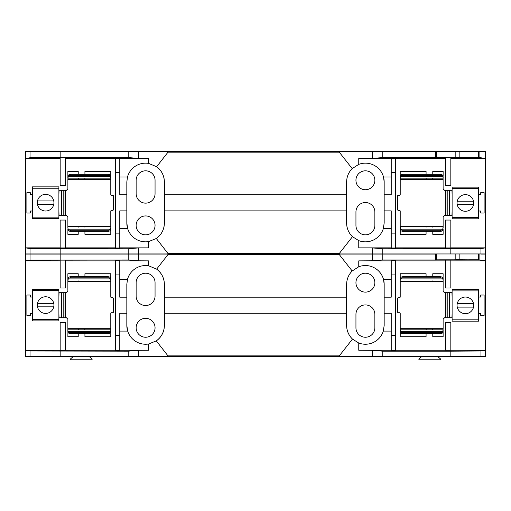 <?xml version="1.0" encoding="UTF-8"?>
<svg xmlns="http://www.w3.org/2000/svg" width="511" height="511" viewBox="0 0 511 511"><rect width="100%" height="100%" fill="white"/><g stroke="black" fill="none" stroke-linecap="round" stroke-linejoin="round"><path stroke-width="0.77" d="M67.874 330.534L68.238 331.55L110.433 331.55L110.791 330.534L110.433 332.61A2.683 2.223 -0 0 1 108.108 333.721L70.556 333.721A2.683 2.223 0 0 1 68.238 332.61L67.874 331.652L67.874 319.177L66.456 317.759L64.999 317.759L64.999 292.694L59.027 292.694L58.886 297.051M65.472 317.759L65.472 292.694L66.456 292.694L67.874 291.276L67.874 281.267L110.791 281.267L110.791 296.917A0.805 0.805 0 0 0 111.596 297.721L112.669 297.721A0.805 0.805 0 0 1 113.474 298.526L113.474 311.927A0.805 0.805 0 0 1 112.669 312.732L111.596 312.732A0.805 0.805 0 0 0 110.791 313.537L110.791 330.534M65.472 292.694L64.999 292.694M58.886 313.403L59.027 317.759L64.999 317.759M67.918 331.946L67.874 336.717L78.221 336.717L78.221 333.721M67.874 331.946L67.874 331.524M67.874 329.889L67.874 331.09M84.922 329.576L84.117 328.777L79.026 328.777L78.221 329.576M110.791 329.889L110.791 331.652M110.791 331.524L110.753 331.946M84.922 333.721L84.922 336.717L110.791 336.717L110.791 331.946M110.753 278.508L110.791 273.736L84.922 273.736L84.922 276.732M110.791 278.508L110.791 278.929M110.791 280.565L110.433 277.843A2.683 2.223 180 0 0 108.108 276.732L108.108 277.792L70.556 277.792A2.683 2.223 0 0 0 68.238 278.904L67.874 281.267M110.791 281.267L110.791 278.802M78.221 280.878L79.026 281.676L84.117 281.676L84.922 280.878M67.874 280.169L67.874 280.565M67.874 279.919L67.874 279.364M67.874 278.929L67.918 278.508M78.221 276.732L78.221 273.736L67.874 273.736L67.874 278.508M32.334 297.051L30.27 297.051L30.27 295.013L26.891 295.013L26.891 315.44L30.27 315.44L30.27 313.403L32.334 313.403M110.791 279.919L110.433 278.904A2.683 2.223 180 0 0 108.108 277.792M108.108 276.732L70.556 276.732A2.683 2.223 180 0 0 68.238 277.843L67.874 278.802M110.433 331.55A2.683 2.223 180 0 1 108.108 332.661L70.556 332.661A2.683 2.223 0 0 1 68.238 331.55M32.334 320.914L58.886 320.914L58.886 319.547L32.334 319.547L32.334 320.914M32.334 290.625L58.886 290.625L58.886 289.258L32.334 289.258L32.334 319.547M58.886 290.625L58.886 319.547M45.613 313.409A8.323 8.323 0 0 1 37.475 303.342A8.323 8.323 0 0 1 53.751 303.342A8.323 8.323 0 0 1 45.613 313.409M37.475 306.83L53.751 306.83M37.475 303.342L53.751 303.342M443.126 279.919L442.762 278.904L400.567 278.904L400.209 279.919L400.567 277.843A2.683 2.223 180 0 1 402.892 276.732L440.444 276.732A2.683 2.223 180 0 1 442.762 277.843L443.126 278.802L443.126 291.276L444.544 292.694L446.001 292.694L446.001 317.759L451.973 317.759L452.114 313.403M445.528 292.694L445.528 317.759L444.544 317.759L443.126 319.177L443.126 329.186L400.209 329.186L400.209 313.537A0.805 0.805 0 0 0 399.404 312.732L398.331 312.732A0.805 0.805 0 0 1 397.526 311.927L397.526 298.526A0.805 0.805 0 0 1 398.331 297.721L399.404 297.721A0.805 0.805 0 0 0 400.209 296.917L400.209 279.919M445.528 317.759L446.001 317.759M452.114 297.051L451.973 292.694L446.001 292.694M443.082 278.508L443.126 273.736L432.779 273.736L432.779 276.732M443.126 278.508L443.126 278.929M443.126 280.565L443.126 279.364M426.078 280.878L426.883 281.676L431.974 281.676L432.779 280.878M400.209 280.565L400.209 278.802M400.209 278.929L400.247 278.508M426.078 276.732L426.078 273.736L400.209 273.736L400.209 278.508M400.247 331.946L400.209 336.717L426.078 336.717L426.078 333.721M400.209 331.946L400.209 331.524M400.209 329.889L400.567 332.61A2.683 2.223 0 0 0 402.892 333.721L402.892 332.661L440.444 332.661A2.683 2.223 180 0 0 442.762 331.55L443.126 329.186M400.209 329.186L400.209 331.652M432.779 329.576L431.974 328.777L426.883 328.777L426.078 329.576M443.126 330.285L443.126 329.889M443.126 330.534L442.762 332.61A2.683 2.223 0 0 1 440.444 333.721L402.892 333.721M443.126 331.524L443.082 331.946M432.779 333.721L432.779 336.717L443.126 336.717L443.126 331.946M478.666 313.403L480.73 313.403L480.73 315.44L484.109 315.44L484.109 295.013L480.73 295.013L480.73 297.051L478.666 297.051M400.209 330.534L400.567 331.55A2.683 2.223 0 0 0 402.892 332.661M400.567 278.904A2.683 2.223 -0 0 1 402.892 277.792L440.444 277.792A2.683 2.223 180 0 1 442.762 278.904M478.666 289.539L452.114 289.539L452.114 290.906L478.666 290.906L478.666 289.539M478.666 319.829L452.114 319.829L452.114 321.195L478.666 321.195L478.666 290.906M452.114 319.829L452.114 290.906M465.387 297.044A8.323 8.323 0 0 1 473.525 307.111A8.323 8.323 0 0 1 457.249 307.111A8.323 8.323 0 0 1 465.387 297.044M473.525 303.623L457.249 303.623M473.525 307.111L457.249 307.111M90.243 356.499L89.987 357.208L92.216 359.08L91.961 359.789L70.569 359.789L70.314 359.08L72.543 357.208L72.287 356.499M438.713 356.499L438.457 357.208L440.686 359.08L440.431 359.789L419.039 359.789L418.784 359.08L421.013 357.208L420.757 356.499M455.831 259.729L472.586 259.837L455.831 259.952M365.403 273.213A9.46 9.46 0 0 0 355.943 282.672A9.46 9.46 0 0 0 365.403 292.126A9.46 9.46 0 0 0 374.863 282.672A9.46 9.46 0 0 0 365.403 273.213M365.403 337.241A9.46 9.46 0 0 0 374.863 327.781L374.863 314.38A9.46 9.46 0 0 0 365.403 304.92A9.46 9.46 0 0 0 355.943 314.38L355.943 327.781A9.46 9.46 0 0 0 365.403 337.241M145.597 318.321A9.46 9.46 0 0 0 136.137 327.781A9.46 9.46 0 0 0 145.597 337.241A9.46 9.46 0 0 0 155.057 327.781A9.46 9.46 0 0 0 145.597 318.321M145.597 305.533A9.46 9.46 0 0 0 155.057 296.073L155.057 282.672A9.46 9.46 0 0 0 145.597 273.213A9.46 9.46 0 0 0 136.137 282.672L136.137 296.073A9.46 9.46 0 0 0 145.597 305.533M164.37 284.32L164.37 297.185L346.63 297.185L346.63 284.32C346.714 279.14 348.566 274.701 352.188 270.99L339.291 254.58L167.978 254.58L156.634 269.137C161.623 272.97 164.197 278.029 164.37 284.32A18.766 18.766 0 0 0 156.634 269.137L148.669 265.803A18.766 18.766 0 0 0 127.495 279.364L126.83 284.32L126.83 297.185L119.772 297.185L119.772 260.731L115.352 260.731L115.352 274.937L119.772 274.937M391.228 279.364L383.505 279.364L384.17 284.32A18.766 18.766 0 0 0 358.76 266.761L358.76 260.865L372.602 260.789L382.771 259.952L382.771 253.954L25.55 253.954L25.55 356.499L30.034 356.499L30.034 350.987L25.659 350.259L25.659 260.865L30.034 260.137L128.229 259.952L138.628 260.808L148.669 260.865L148.669 265.803M450.83 260.865L485.341 260.865L478.552 259.792L436.426 259.831L436.426 253.954L382.771 253.954M436.426 253.954L485.45 253.954L485.45 356.499L30.034 356.499M435.704 253.954L435.704 259.952L382.771 259.952M395.648 260.865L445.42 260.865M395.648 350.259L445.42 350.259M450.83 350.259L485.341 350.259L480.966 350.987L450.83 351.172L382.771 351.172L372.602 350.329L358.76 350.259L358.76 343.022A18.766 18.766 0 0 0 383.307 331.09L384.17 325.462L384.17 313.269L391.228 313.269L391.228 350.393L395.648 350.393L395.648 335.516L391.228 335.516M485.341 260.865L485.341 350.259M436.426 259.831L435.704 259.952M358.76 260.865L391.228 260.865M395.648 335.516L395.648 260.731L391.228 260.731L391.228 297.185L384.17 297.185L384.17 313.269M450.83 260.131L445.42 260.131L445.42 288L450.83 288L450.83 260.131M459.849 259.952L472.586 259.837L459.849 259.952M60.17 260.131L65.58 260.131L65.58 288L60.17 288L60.17 260.131M65.58 260.865L115.352 260.865M119.772 260.865L148.669 260.865M25.659 260.865L60.17 260.865M25.659 350.259L60.17 350.259M65.58 350.259L115.352 350.259M164.37 297.185L164.37 325.462C164.184 331.914 161.495 337.056 156.302 340.882A18.766 18.766 0 0 0 164.37 325.462M167.978 356.499L167.978 355.873L156.302 340.882L148.669 343.98L148.669 350.259L138.628 350.31L128.229 351.172L30.034 350.987M167.978 355.873L339.291 355.873L352.481 339.08C348.674 335.337 346.726 330.802 346.63 325.462L346.63 297.185M164.37 313.269L346.63 313.269M148.669 343.98A18.766 18.766 0 0 1 127.693 331.09L126.83 325.462A18.766 18.766 0 0 0 127.693 331.09L119.772 331.09M126.83 325.462L126.83 297.185M119.772 335.516L119.772 350.393L115.352 350.393L115.352 335.516L119.772 335.516L119.772 313.269L126.83 313.269M391.228 331.09L383.307 331.09M119.772 279.364L127.495 279.364M384.17 284.32L384.17 297.185M115.352 335.516L115.352 274.937M395.648 274.937L391.228 274.937M358.76 350.259L391.228 350.259M119.772 350.259L148.669 350.259M346.63 325.462A18.766 18.766 0 0 0 352.481 339.08L358.76 343.022M339.291 356.499L339.291 355.873M372.602 356.499L372.602 350.329M138.628 356.499L138.628 350.31M480.966 356.499L480.966 350.987M450.83 356.499L450.83 351.172M382.771 356.499L382.771 351.172M128.229 356.499L128.229 351.172M60.17 356.499L60.17 351.172M372.602 260.789L372.602 253.954M358.76 266.761L352.188 270.99M339.291 254.58L339.291 253.954M167.978 254.58L167.978 253.954M138.628 260.808L138.628 253.954M128.229 259.952L128.229 253.954M60.17 259.952L60.17 253.954M30.034 260.137L30.034 253.954M60.17 350.322L65.58 350.322L65.58 322.454L60.17 322.454L60.17 350.322M450.83 350.322L445.42 350.322L445.42 322.454L450.83 322.454L450.83 350.322M32.334 218.516L58.886 218.516L58.886 217.149L32.334 217.149L32.334 218.516M32.334 188.227L58.886 188.227L58.886 186.86L32.334 186.86L32.334 217.149M58.886 188.227L58.886 217.149M45.613 211.011A8.323 8.323 0 0 1 37.475 200.944A8.323 8.323 0 0 1 53.751 200.944A8.323 8.323 0 0 1 45.613 211.011M37.475 204.432L53.751 204.432M37.475 200.944L53.751 200.944M443.082 176.11L443.126 188.878L444.544 190.296L446.001 190.296L446.001 215.361L451.973 215.361L452.114 211.005M445.528 190.296L445.528 215.361L444.544 215.361L443.126 216.785L443.126 226.788L400.209 226.788L400.209 211.139A0.805 0.805 0 0 0 399.404 210.334L398.331 210.334A0.805 0.805 0 0 1 397.526 209.529L397.526 196.128A0.805 0.805 0 0 1 398.331 195.323L399.404 195.323A0.805 0.805 0 0 0 400.209 194.519L400.209 178.167M445.528 215.361L446.001 215.361M452.114 194.653L451.973 190.296L446.001 190.296M443.126 176.11L443.126 171.338L432.779 171.338L432.779 174.334M443.126 178.167L442.762 175.445A2.683 2.223 180 0 0 440.444 174.334L440.444 175.394L402.892 175.394A2.683 2.223 -0 0 0 400.567 176.506L400.209 177.521M426.078 178.48L426.883 179.284L431.974 179.284L432.779 178.48M400.209 176.538L400.247 176.11M426.078 174.334L426.078 171.338L400.209 171.338L400.209 176.11M400.247 229.548L400.209 234.325L426.078 234.325L426.078 231.33M400.209 229.548L400.209 229.126M400.209 226.788L400.567 230.218A2.683 2.223 0 0 0 402.892 231.33L402.892 230.263L440.444 230.263A2.683 2.223 180 0 0 442.762 229.152L443.126 226.788M400.209 227.491L400.209 228.692M432.779 227.184L431.974 226.379L426.883 226.379L426.078 227.184M443.126 228.136L443.126 227.491M443.126 229.126L443.082 229.548M432.779 231.33L432.779 234.325L443.126 234.325L443.126 229.548M478.666 211.005L480.73 211.005L480.73 213.042L484.109 213.042L484.109 192.615L480.73 192.615L480.73 194.653L478.666 194.653M443.126 177.521L442.762 176.506A2.683 2.223 180 0 0 440.444 175.394M440.444 174.334L402.892 174.334A2.683 2.223 180 0 0 400.567 175.445L400.209 176.404M400.209 228.136L400.567 229.152A2.683 2.223 0 0 0 402.892 230.263M402.892 231.33L440.444 231.33A2.683 2.223 0 0 0 442.762 230.218L443.126 229.254M465.387 194.646A8.323 8.323 0 0 1 473.525 204.713A8.323 8.323 0 0 1 457.249 204.713A8.323 8.323 0 0 1 465.387 194.646M473.525 201.232L457.249 201.232M473.525 204.713L457.249 204.713M478.666 187.141L452.114 187.141L452.114 188.508L478.666 188.508L478.666 187.141M478.666 217.437L452.114 217.437L452.114 218.804L478.666 218.804L478.666 188.508M452.114 217.437L452.114 188.508M455.831 157.331L472.586 157.445L455.831 157.554M365.403 170.815A9.46 9.46 0 0 0 355.943 180.274A9.46 9.46 0 0 0 365.403 189.734A9.46 9.46 0 0 0 374.863 180.274A9.46 9.46 0 0 0 365.403 170.815M365.403 234.843A9.46 9.46 0 0 0 374.863 225.389L374.863 211.982A9.46 9.46 0 0 0 365.403 202.522A9.46 9.46 0 0 0 355.943 211.982L355.943 225.389A9.46 9.46 0 0 0 365.403 234.843M145.597 215.929A9.46 9.46 0 0 0 136.137 225.389A9.46 9.46 0 0 0 145.597 234.843A9.46 9.46 0 0 0 155.057 225.389A9.46 9.46 0 0 0 145.597 215.929M145.597 203.135A9.46 9.46 0 0 0 155.057 193.675L155.057 180.274A9.46 9.46 0 0 0 145.597 170.815A9.46 9.46 0 0 0 136.137 180.274L136.137 193.675A9.46 9.46 0 0 0 145.597 203.135M164.37 181.922L164.37 194.787L346.63 194.787L346.63 181.922C346.714 176.742 348.566 172.303 352.188 168.598L339.291 152.182L167.978 152.182L156.634 166.739C161.623 170.572 164.197 175.637 164.37 181.922A18.766 18.766 0 0 0 156.634 166.739L148.669 163.405A18.766 18.766 0 0 0 127.495 176.966L126.83 181.922L126.83 194.787L119.772 194.787L119.772 158.34L115.352 158.34L115.352 172.539L119.772 172.539M391.228 176.966L383.505 176.966L384.17 181.922A18.766 18.766 0 0 0 358.76 164.37L358.76 158.467L372.602 158.397L382.771 157.554L382.771 151.563L25.55 151.563L25.55 254.101L30.034 254.101L30.034 248.589L25.659 247.861L25.659 158.467L30.034 157.739L128.229 157.554L138.628 158.416L148.669 158.467L148.669 163.405M450.83 158.467L485.341 158.467L478.552 157.394L436.426 157.433L436.426 151.563L382.771 151.563M436.426 151.563L485.45 151.563L485.45 254.101L480.966 254.101L480.966 248.589L382.771 248.774L372.602 247.937L358.76 247.861L358.76 240.624A18.766 18.766 0 0 0 383.307 228.692L384.17 223.071L384.17 210.871L391.228 210.871L391.228 247.995L395.648 247.995L395.648 233.118L391.228 233.118M435.704 254.101L30.034 254.101M435.704 151.563L435.704 157.554L382.771 157.554M395.648 158.467L445.42 158.467M395.648 247.861L445.42 247.861M450.83 247.861L485.341 247.861L480.966 248.589M485.341 158.467L485.341 247.861M436.426 157.433L435.704 157.554M358.76 158.467L391.228 158.467M395.648 233.118L395.648 158.34L391.228 158.34L391.228 194.787L384.17 194.787L384.17 210.871M450.83 157.733L445.42 157.733L445.42 185.602L450.83 185.602L450.83 157.733M459.849 157.554L472.586 157.445L459.849 157.554M60.17 157.733L65.58 157.733L65.58 185.602L60.17 185.602L60.17 157.733M65.58 158.467L115.352 158.467M119.772 158.467L148.669 158.467M25.659 158.467L60.17 158.467M25.659 247.861L60.17 247.861M65.58 247.861L115.352 247.861M164.37 194.787L164.37 223.071C164.184 229.522 161.495 234.658 156.302 238.49A18.766 18.766 0 0 0 164.37 223.071M167.978 254.101L167.978 253.482L156.302 238.49L148.669 241.582L148.669 247.861L138.628 247.918L128.229 248.774L30.034 248.589M167.978 253.482L339.291 253.482L352.481 236.682C348.674 232.946 346.726 228.404 346.63 223.071L346.63 194.787M164.37 210.871L346.63 210.871M148.669 241.582A18.766 18.766 0 0 1 127.693 228.692L126.83 223.071A18.766 18.766 0 0 0 127.693 228.692L119.772 228.692M126.83 223.071L126.83 194.787M119.772 233.118L119.772 247.995L115.352 247.995L115.352 233.118L119.772 233.118L119.772 210.871L126.83 210.871M391.228 228.692L383.307 228.692M119.772 176.966L127.495 176.966M384.17 181.922L384.17 194.787M115.352 233.118L115.352 172.539M395.648 172.539L391.228 172.539M358.76 247.861L391.228 247.861M119.772 247.861L148.669 247.861M346.63 223.071A18.766 18.766 0 0 0 352.481 236.682L358.76 240.624M339.291 254.101L339.291 253.482M372.602 254.101L372.602 247.937M138.628 254.101L138.628 247.918M450.83 253.954L450.83 248.774M382.771 254.101L382.771 248.774M128.229 254.101L128.229 248.774M60.17 254.101L60.17 248.774M372.602 158.397L372.602 151.563M358.76 164.37L352.188 168.598M339.291 152.182L339.291 151.563M167.978 152.182L167.978 151.563M138.628 158.416L138.628 151.563M128.229 157.554L128.229 151.563M60.17 157.554L60.17 151.563M30.034 157.739L30.034 151.563M60.17 247.924L65.58 247.924L65.58 220.056L60.17 220.056L60.17 247.924M450.83 247.924L445.42 247.924L445.42 220.056L450.83 220.056L450.83 247.924M413.412 151.563L419.352 151.211L446.058 151.563M64.942 151.563L70.882 151.211L97.588 151.563M67.874 227.491L67.874 216.785L66.456 215.361L64.999 215.361L64.999 190.296L59.027 190.296L58.886 194.653M65.472 215.361L65.472 190.296L66.456 190.296L67.874 188.878L67.874 178.869L110.791 178.869L110.791 194.519A0.805 0.805 0 0 0 111.596 195.323L112.669 195.323A0.805 0.805 0 0 1 113.474 196.128L113.474 209.529A0.805 0.805 0 0 1 112.669 210.334L111.596 210.334A0.805 0.805 0 0 0 110.791 211.139L110.791 227.491M65.472 190.296L64.999 190.296M58.886 211.005L59.027 215.361L64.999 215.361M67.918 229.548L67.874 234.325L78.221 234.325L78.221 231.33M67.874 229.548L67.874 229.126M84.922 227.184L84.117 226.379L79.026 226.379L78.221 227.184M110.791 229.126L110.753 229.548M84.922 231.33L84.922 234.325L110.791 234.325L110.791 229.548M110.753 176.11L110.791 171.338L84.922 171.338L84.922 174.334M110.791 176.11L110.791 176.538M110.791 178.167L110.433 175.445A2.683 2.223 180 0 0 108.108 174.334L108.108 175.394L70.556 175.394A2.683 2.223 0 0 0 68.238 176.506L67.874 178.869M110.791 178.869L110.791 176.404M78.221 178.48L79.026 179.284L84.117 179.284L84.922 178.48M67.874 176.966L67.874 178.167M67.874 177.521L68.238 175.445A2.683 2.223 180 0 1 70.556 174.334L108.108 174.334M67.874 176.538L67.918 176.11M78.221 174.334L78.221 171.338L67.874 171.338L67.874 176.11M32.334 194.653L30.27 194.653L30.27 192.615L26.891 192.615L26.891 213.042L30.27 213.042L30.27 211.005L32.334 211.005M67.874 228.136L68.238 229.152A2.683 2.223 0 0 0 70.556 230.263L108.108 230.263A2.683 2.223 180 0 0 110.433 229.152L110.791 228.136M67.874 229.254L68.238 230.218A2.683 2.223 0 0 0 70.556 231.33L108.108 231.33A2.683 2.223 -0 0 0 110.433 230.218L110.791 229.254M110.791 177.521L110.433 176.506A2.683 2.223 180 0 0 108.108 175.394M110.791 328.682L67.874 328.682M67.874 281.772L110.791 281.772M63.179 317.759L63.179 292.694M61.377 292.694L61.377 317.759M110.433 278.904L68.238 278.904M108.108 333.721L108.108 332.661M70.556 333.721L70.556 332.661M70.556 276.732L70.556 277.792M400.209 281.772L443.126 281.772M443.126 328.682L400.209 328.682M447.821 292.694L447.821 317.759M449.623 317.759L449.623 292.694M400.567 331.55L442.762 331.55M402.892 276.732L402.892 277.792M440.444 276.732L440.444 277.792M440.444 333.721L440.444 332.661M479.088 259.824L479.088 253.954M455.831 259.671L455.831 253.954M459.849 259.671L459.849 253.954M478.552 259.792L478.552 253.954M400.209 179.374L443.126 179.374M443.126 226.284L400.209 226.284M447.821 190.296L447.821 215.361M449.623 215.361L449.623 190.296M442.762 176.506L400.567 176.506M400.567 229.152L442.762 229.152M402.892 174.334L402.892 175.394M440.444 231.33L440.444 230.263M479.088 157.426L479.088 151.563M455.831 157.273L455.831 151.563M459.849 157.273L459.849 151.563M478.552 157.394L478.552 151.563M416.682 151.563L416.682 151.23M419.352 151.563L419.352 151.211M440.118 151.563L440.118 151.211M442.788 151.563L442.788 151.23M68.212 151.563L68.212 151.23M70.882 151.563L70.882 151.211M91.648 151.563L91.648 151.211M94.318 151.563L94.318 151.23M110.791 226.284L67.874 226.284M67.874 179.374L110.791 179.374M63.179 215.361L63.179 190.296M61.377 190.296L61.377 215.361M68.238 229.152L110.433 229.152M110.433 176.506L68.238 176.506M108.108 231.33L108.108 230.263M70.556 231.33L70.556 230.263M70.556 174.334L70.556 175.394M67.874 329.186L110.791 329.186M443.126 281.267L400.209 281.267M443.126 178.869L400.209 178.869M67.874 226.788L110.791 226.788"/></g></svg>

